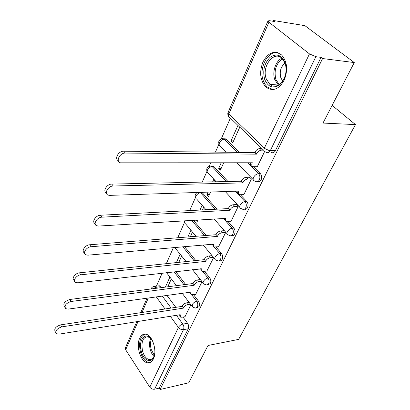 <?xml version="1.0" encoding="UTF-8"?>
<svg xmlns="http://www.w3.org/2000/svg" width="410" height="410" viewBox="0 0 410 410"><rect width="100%" height="100%" fill="white"/><g stroke="black" fill="none" stroke-linecap="round" stroke-linejoin="round"><path stroke-width="0.61" d="M257.757 181.568C259.125 182.014 260.242 181.445 261.114 179.857C262.041 177.484 261.785 175.413 260.345 173.635L258.572 173.661C260.007 175.439 260.263 177.52 259.34 179.893C258.372 181.62 257.157 182.142 255.691 181.466L254.436 180.897C253.057 180.436 252.765 179.262 253.554 177.376C254.825 175.152 256.496 173.912 258.572 173.661L247.758 162.785M244.437 209.182C245.708 209.592 246.738 209.069 247.537 207.609C248.419 205.338 248.173 203.309 246.794 201.52L245.031 201.602C246.41 203.391 246.656 205.425 245.774 207.701C244.929 209.238 243.842 209.735 242.515 209.202L240.88 208.475C239.66 208.008 239.409 206.932 240.127 205.246C241.341 203.114 242.981 201.899 245.031 201.602L235.294 191.219M231.711 235.524C232.895 235.909 233.854 235.427 234.582 234.079C235.427 231.901 235.186 229.918 233.864 228.119L232.116 228.247C233.439 230.051 233.679 232.039 232.839 234.218C232.096 235.591 231.122 236.068 229.928 235.653L227.955 234.792C226.879 234.33 226.663 233.341 227.319 231.824C228.488 229.784 230.087 228.595 232.116 228.247L223.265 218.284M219.478 260.729L219.616 260.714C220.693 261.032 221.559 260.581 222.215 259.361C223.019 257.27 222.784 255.327 221.518 253.523L219.786 253.698C221.057 255.502 221.287 257.454 220.483 259.545C219.832 260.765 218.966 261.221 217.889 260.903L215.624 259.925C214.671 259.479 214.491 258.572 215.086 257.203C216.213 255.251 217.777 254.082 219.786 253.698L213.943 246.774M207.737 284.853L210.391 283.525C211.155 281.521 210.93 279.615 209.71 277.806L207.998 278.021C209.218 279.835 209.443 281.742 208.675 283.751L206.358 285.037L203.842 283.961C203.001 283.525 202.853 282.695 203.396 281.465C204.477 279.594 206.015 278.446 207.998 278.021L202.694 271.43M196.503 307.936L199.075 306.649C199.808 304.722 199.588 302.852 198.414 301.042L196.718 301.294C197.892 303.113 198.112 304.984 197.379 306.916L195.309 308.125L192.577 306.972L192.213 304.676C193.253 302.882 194.755 301.755 196.718 301.294L191.777 294.867M139.646 338.337C135.695 346.281 140.902 362.419 147.687 362.835C150.086 363.07 151.997 361.748 153.422 358.873C157.512 351.073 152.361 334.832 145.729 334.206C143.136 333.853 141.107 335.226 139.646 338.337M262.887 62.13C259.084 72.601 260.212 81.006 266.259 87.345C272.988 91.707 278.974 89.293 284.212 80.104C288.127 69.956 287.246 61.572 281.573 54.95C274.398 49.974 268.171 52.367 262.887 62.13M354.271 62.561L322.998 123.061L355.475 124.599L238.635 339.398L208.019 345.481L188.728 382.802L160.105 389.5L322.583 58.543L354.271 62.561L304.891 25.661L273.352 20.5L273.014 21.269M230.389 118.116L221.262 138.852M218.858 144.315L215.419 152.125M210.704 162.842L209.238 166.173M206.891 171.508L202.232 182.091M195.447 197.507L189.686 210.596M184.495 222.399L177.735 237.759M173.44 247.512L166.332 263.656M162.165 273.132L156.43 286.159M273.352 20.5L274.695 21.54L269.565 20.705L268.002 20.915L268.924 22.268L309.473 53.894L315.885 56.698L270.303 150.67C269.196 152.617 267.838 153.166 266.239 152.31L265.388 151.92C263.835 151.469 263.486 150.188 264.347 148.077L309.473 53.894M322.583 58.543L321.056 57.359L315.885 56.698M158.393 285.908L159.382 285.785L161.263 287.63M167.019 295.431L175.813 307.341M182.978 317.043L187.595 323.3L182.845 324.11C183.972 325.935 184.187 327.78 183.485 329.64L154.596 389.198C152.669 389.454 151.075 388.767 149.809 387.137L125.67 349.791L125.398 347.808L136.802 321.665M154.596 389.198L159.208 388.126L160.105 389.5M195.672 294.406L202.033 281.68M206.86 271.107L213.636 257.536M195.79 220.001L197.174 221.625L197.968 219.862M218.545 246.769L225.71 232.429M208.034 192.121L206.901 194.637L209.382 194.55M206.901 194.637L208.526 196.451L210.514 192.039M230.768 221.313L230.953 221.518L238.271 206.297L236.385 204.59M215.132 181.804L215.306 181.415L213.646 179.616L212.641 181.861M221.185 162.826L218.704 168.351L221.21 168.331M218.704 168.351L220.395 170.14L223.691 162.821M243.56 194.658L243.76 194.868L251.427 178.919L249.47 177.238M237.969 125.434L231.05 140.845L233.577 140.902M231.05 140.845L232.813 142.603L239.768 127.177M256.973 166.721L257.188 166.942L264.573 151.577M223.675 138.764L225.592 138.857L226.059 139.231L239.153 152.366M249.531 162.78L250.136 163.39M253.467 166.732L260.345 173.635M211.514 166.071L213.292 166.071L213.917 166.562L227.986 181.522M240.45 194.776L246.794 201.52M201.91 192.326L216.992 209.177M227.965 221.497L233.864 228.119M193.274 220.155L206.245 235.483M215.998 247.004L221.518 253.523M184.479 246.528L195.79 260.55M204.534 271.384L209.71 277.806M175.705 271.579L185.643 284.473M193.535 294.708L198.414 301.042M332.136 105.38L355.475 124.599M184.956 316.72L190.927 304.789M202.068 205.415L199.977 210.063M190.922 230.246L187.913 236.944M180.19 254.154L176.397 262.595M169.899 277.073L165.399 287.097M167.787 286.785L171.324 278.949M321.056 57.359L275.366 150.731C274.254 152.669 272.901 153.212 271.297 152.366M159.208 388.126L188.236 328.799C188.938 326.944 188.728 325.115 187.595 323.3M178.811 262.338L181.666 256.014M190.353 236.749L192.454 232.086M202.443 209.935L203.662 207.234M190.471 304.189L187.862 304.584C185.904 305.04 184.418 306.157 183.403 307.925L182.101 306.183C183.111 304.415 184.597 303.303 186.555 302.846L189.159 302.457M179.831 316.284L178.698 314.936M55.704 332.474L55.253 331.695C53.843 328.892 55.616 326.621 60.567 324.874L181.999 306.398M183.301 308.141L61.751 326.883C56.79 328.641 55.012 330.916 56.421 333.709L59.096 334.14L180.185 314.701L180.421 317.084L181.82 317.232L185.207 316.679M201.71 281.275L198.819 281.644C196.841 282.07 195.324 283.207 194.268 285.053L192.915 283.32C193.966 281.475 195.478 280.343 197.456 279.922L200.346 279.553M190.532 293.821L189.276 292.351M64.831 307.249L64.488 306.685C62.817 303.707 64.59 301.309 69.797 299.49L192.808 283.546M194.161 285.278L71.038 301.488C65.815 303.318 64.042 305.722 65.708 308.694L68.25 309.104L190.906 292.12L190.527 293.801L191.214 294.713L195.934 294.37M213.482 257.352L210.263 257.69C208.265 258.08 206.712 259.233 205.615 261.155L204.206 259.438C205.302 257.516 206.845 256.363 208.849 255.978L212.062 255.645M201.705 270.374L200.336 268.75M74.42 280.747L74.22 280.435C71.125 278.908 75.122 273.106 79.499 272.824L204.098 259.673M205.502 261.39L80.79 274.808C76.409 275.1 72.396 280.906 75.496 282.428L77.864 282.813L201.997 268.776C201.448 270.046 201.612 270.907 202.494 271.358L207.127 271.077M154.821 352.846L154.391 355.244C152.31 364.126 143.608 361.256 141.301 351.314C137.586 338.66 147.344 329.742 152.771 341.356M151.1 338.706L147.784 336.692C142.767 337.281 141.009 342.032 142.516 350.945C143.997 355.998 146.278 358.878 149.353 359.585C151.434 359.785 153.038 358.571 154.18 355.957M145.058 334.135C140.128 336.513 138.565 342.386 140.374 351.76C142.214 358.043 145.048 361.625 148.881 362.502L150.091 362.496M264.665 79.345C262.492 70.679 264.271 63.365 270 57.41C276.427 53.08 281.465 54.817 285.119 62.638C287.369 71.663 285.498 79.115 279.507 84.988C273.004 88.965 268.053 87.084 264.665 79.345M285.17 63.371L282.039 58.374C273.808 50.066 261.436 66.64 266.228 78.823L269.754 84.26C277.698 91.907 290.029 75.737 285.17 63.371M282.736 81.057L280.845 77.828C279.328 71.683 280.737 66.763 285.063 63.073M277.632 52.623C267.535 50.691 258.618 68.526 263.199 80.539L265.055 84.424L267.223 87.002L272.942 89.539M225.659 232.373L222.23 232.639C220.206 232.988 218.622 234.166 217.484 236.17L216.019 234.469C217.151 232.465 218.73 231.291 220.754 230.943L224.183 230.681M213.379 245.877L211.924 244.068M84.491 252.852C80.96 251.356 85.07 244.949 89.698 244.775L215.901 234.715M217.367 236.416L91.051 246.738C86.413 246.922 82.292 253.339 85.823 254.83L87.971 255.169L213.697 244.14C213.092 245.554 213.292 246.492 214.286 246.953L218.827 246.743M238.225 206.245L234.756 206.42C232.706 206.727 231.091 207.926 229.902 210.022L229.779 210.279L228.252 208.593L228.375 208.336C229.559 206.245 231.173 205.046 233.218 204.744L236.683 204.575M225.602 220.257L224.06 218.238M95.156 223.737C91.42 222.133 95.663 215.276 100.445 215.24L228.252 208.593M229.779 210.279L101.859 217.182C96.934 217.228 92.716 224.367 96.734 225.777L98.61 226.059L225.941 218.366C225.28 219.939 225.51 220.959 226.643 221.431L231.061 221.292M251.391 178.878L247.881 178.95C245.81 179.206 244.155 180.431 242.92 182.619L242.792 182.891L241.198 181.23L241.321 180.959C242.556 178.77 244.206 177.55 246.272 177.294L249.782 177.233M238.4 193.438L236.785 191.173M106.4 193.048C102.449 191.332 106.831 183.967 111.771 184.09L241.198 181.23M242.792 182.891L113.257 186.002C108.014 185.889 103.715 193.879 108.286 195.155L109.829 195.37L238.892 191.101L238.763 191.367C238.036 193.12 238.312 194.232 239.589 194.704L243.868 194.647M263.563 150.157L261.641 150.132C259.55 150.337 257.859 151.587 256.568 153.878L256.434 154.16L254.769 152.525L254.902 152.243C256.188 149.958 257.875 148.712 259.966 148.507L261.882 148.538M251.817 165.333L250.413 164.282L250.151 162.78M118.29 160.669C114.082 158.844 118.618 150.89 123.738 151.198L254.769 152.525M256.434 154.16L125.296 153.068C119.694 152.766 115.348 161.75 120.525 162.826L252.345 162.775L252.211 163.057C251.412 165.01 251.73 166.219 253.165 166.691L257.29 166.721M268.924 22.268L228.836 113.918L265.019 148.645L269.062 150.511L275.366 150.731M160.561 286.682L155.882 287.282L156.584 288.24M162.324 296.082L171.093 308.059M176.402 315.305L182.845 324.11C180.892 324.602 179.416 325.714 178.411 327.446L170.329 316.284M165.04 308.981L156.302 296.912M148.317 298.019L141.988 312.487M138.062 321.466L125.67 349.791M149.809 387.137L178.411 327.446C179.8 329.071 181.492 329.804 183.485 329.64L188.236 328.799M226.059 139.231L224.301 139.185L237.385 152.351M213.917 166.562L212.175 166.573L226.233 181.558M202.309 192.695L200.582 192.751L215.255 209.269M191.562 220.262L204.528 235.622M211.678 244.088L212.062 244.544M182.783 246.676L194.089 260.729M174.024 271.768L183.957 284.689M200.188 192.382L200.582 192.751C198.589 193.018 197.056 194.145 195.99 196.144C195.411 197.64 195.662 198.64 196.754 199.147L206.035 209.751M209.915 166.009L211.55 166.081L212.175 166.573C210.156 166.793 208.593 167.941 207.486 170.022C206.85 171.687 207.147 172.774 208.377 173.286L216.219 181.779M222.02 138.672L223.834 138.811L224.301 139.185C222.261 139.359 220.662 140.527 219.509 142.7C218.817 144.551 219.16 145.734 220.539 146.247L226.402 152.238M174.675 247.404L186.078 261.575M185.238 220.657L184.992 221.139C184.459 222.486 184.679 223.409 185.638 223.901L195.965 236.303M153.796 286.467L154.703 286.38L155.882 287.282L152.961 288.707M263.927 150.511L230.041 117.783C228.483 117.27 228.083 115.984 228.836 113.918L228.124 112.33L227.806 113.514L227.914 115.051L228.57 116.466M151.136 288.947L151.254 288.537L151.07 288.953M183.403 307.925L182.101 306.183M187.862 304.584L186.555 302.846M61.751 326.883L60.567 324.874M194.268 285.053L192.915 283.32M198.819 281.644L197.456 279.922M71.038 301.488L69.797 299.49M205.615 261.155L204.206 259.438M210.263 257.69L208.849 255.978M80.79 274.808L79.499 272.824M153.986 356.398C152.289 354.747 151.034 352.441 150.224 349.474C149.184 345.194 149.368 341.489 150.767 338.363M151.403 339.101C150.291 342.058 150.203 345.44 151.147 349.243L154.329 355.47M269.754 84.26L278.39 85.08L274.787 79.637C272.009 72.134 275.576 61.064 281.839 58.189M282.521 58.845C276.012 63.591 273.798 70.469 275.894 79.473L279.21 84.593M217.484 236.17L216.019 234.469M222.23 232.639L220.754 230.943M91.051 246.738L89.698 244.775M229.902 210.022L228.375 208.336M234.756 206.42L233.218 204.744M101.859 217.182L100.445 215.24M242.92 182.619L241.321 180.959M247.881 178.95L246.272 177.294M238.763 191.367L238.523 191.111M113.257 186.002L111.771 184.09M256.568 153.878L254.902 152.243M261.641 150.132L259.966 148.507M252.211 163.057L251.93 162.78M125.296 153.068L123.738 151.198M191.936 306.121L182.23 293.324M176.423 285.667L166.532 272.63M213.292 166.071L211.55 166.081C207.337 166.173 205.902 168.192 207.24 172.144M225.592 138.857L223.834 138.811C219.365 138.764 217.838 140.835 219.253 145.022M203.099 283.023L192.485 269.652M184.172 220.723L184.772 222.922M214.768 258.894L203.083 244.862M197.282 192.48C195.098 193.874 194.591 195.739 195.76 198.086M226.971 233.664L214.015 218.863M239.753 207.255L225.249 191.552M253.154 179.59L236.734 162.801M159.382 285.785L154.703 286.38C153.109 286.411 151.956 287.133 151.254 288.537M268.002 20.915L228.124 112.33M147.041 298.198L140.722 312.681M151.695 359.114L149.353 359.585"/></g></svg>
